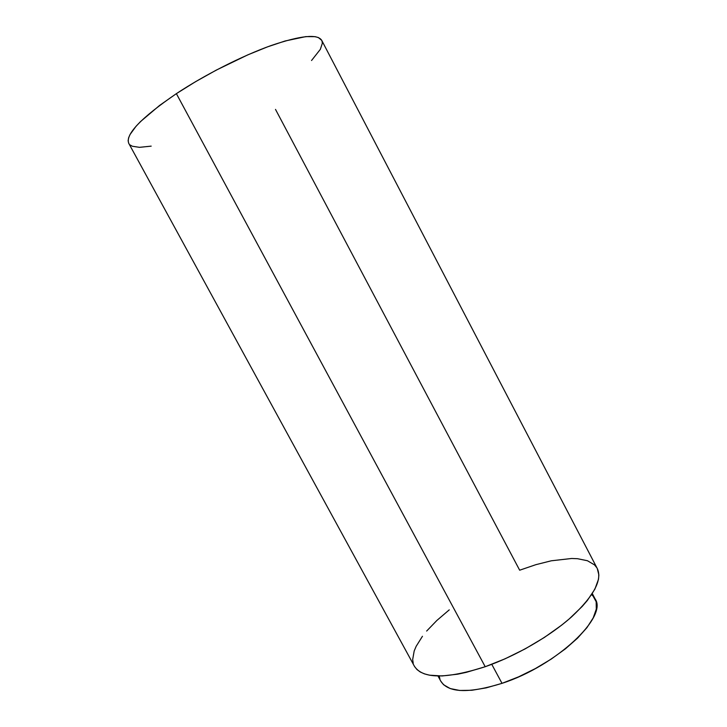 <?xml version="1.0" encoding="UTF-8"?>
<svg xmlns="http://www.w3.org/2000/svg" width="727" height="727" viewBox="0 0 727 727"><rect width="100%" height="100%" fill="white"/><g stroke="black" fill="none" stroke-linecap="round" stroke-linejoin="round"><path stroke-width="1.09" d="M437.963 675.992L440.835 681.254C448.359 692.904 468.742 693.603 502.003 683.344L491.77 664.324L502.003 683.344C556.709 665.668 608.163 616.514 595.086 598.894L592.305 593.577M414.654 666.659L416.998 669.567L420.251 671.984L424.414 673.865L429.457 675.174L442.052 675.965L457.637 674.193L466.361 672.33L485.209 666.723C446.178 679.145 422.569 678.963 414.381 666.186L128.779 143.401C125.144 134.495 141.011 117.91 176.379 93.647L195.608 81.651L216.31 70.092L247.798 54.861L267.518 46.855L285.084 40.994L305.803 36.614L315.154 36.668L318.39 37.55L321.743 40.394C317.608 33.751 300.696 35.487 271.007 45.583C242.146 55.897 204.941 74.754 176.379 93.647L485.209 666.723C515.961 655.999 549.939 636.289 571.913 616.56C594.004 595.74 602.465 579.728 597.276 568.523L598.866 574.966L598.494 579.292L594.859 589.197L587.343 600.475L582.173 606.482L569.223 618.922L561.571 625.202L544.323 637.479L525.194 648.866L505.147 658.78L485.209 666.723L176.379 93.647L159.576 105.451L140.502 121.591L136.022 126.307L130.069 134.468L128.606 137.848L128.134 140.729L128.624 143.092M130.051 144.937L132.369 146.254L139.484 147.336L151.189 146.136M311.538 60.514L320.334 49.345L322.334 43.293L321.97 40.894M275.506 109.404L519.669 570.204L535.881 564.67L551.266 560.799L571.704 558.481L577.556 558.709L587.443 560.735L594.504 564.879L596.831 567.732M449.259 609.853L436.882 620.449L426.649 631.054M422.46 636.27L416.189 646.267L414.19 650.965L412.672 659.534L413.218 663.297M439.262 676.001L439.926 679.172M440.771 681.135L443.552 684.716L450.204 688.56L459.746 690.468L471.887 690.268L486.172 687.878L502.003 683.344L518.642 676.828L535.308 668.613L551.175 659.116L565.479 648.784L577.565 638.133L586.925 627.665L593.223 617.859L596.304 609.108L596.176 601.738L592.996 595.967L591.596 594.668M321.734 40.376L597.276 568.523"/></g></svg>
